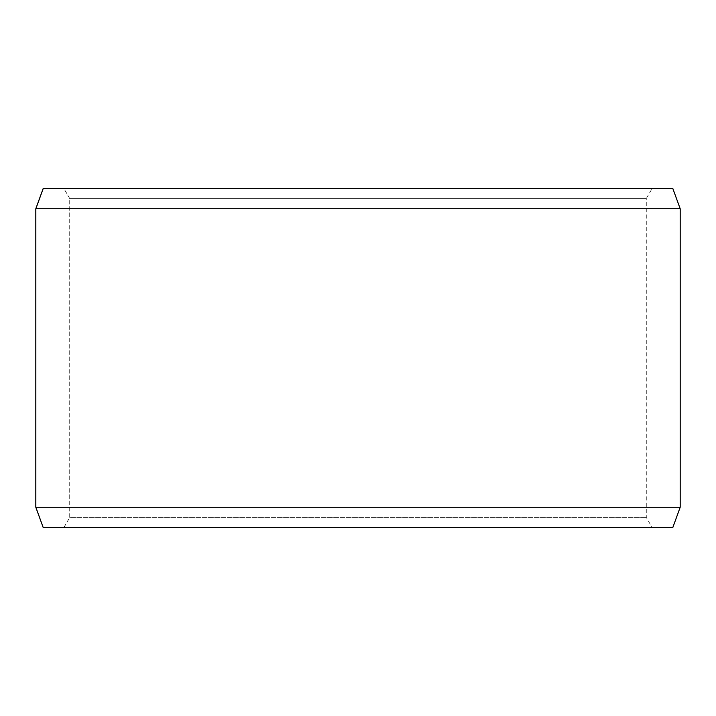 <?xml version="1.0" encoding="UTF-8"?>
<svg xmlns="http://www.w3.org/2000/svg" width="716" height="716" viewBox="0 0 716 716"><rect width="100%" height="100%" fill="white"/><g stroke="black" fill="none" stroke-linecap="round" stroke-linejoin="round"><path stroke-width="0.54" stroke-dasharray="3.58 2.69" d="M652.16 527.576L43.255 527.576L652.16 527.576L646.288 517.408L646.288 198.592L69.756 198.592L63.885 188.424L43.255 188.424L652.16 188.424L63.885 188.424M63.84 527.576L69.712 517.408L646.288 517.408L69.756 517.408L69.756 198.592M63.885 527.576L69.756 517.408M43.211 527.576L672.789 527.576M35.8 507.232L680.2 507.232M35.8 208.768L680.2 208.768M43.211 188.424L672.789 188.424M69.712 517.408L69.712 198.592L646.288 198.592L652.16 188.424M69.712 198.592L63.84 188.424"/><path stroke-width="1.07" d="M43.255 527.576L672.789 527.576L680.2 507.232L680.2 208.768L672.789 188.424L43.211 188.424L35.8 208.768L35.8 507.232L43.211 527.576L35.845 507.232L35.845 208.768L43.255 188.424M680.2 208.768L35.845 208.768M680.2 507.232L35.845 507.232"/></g></svg>
